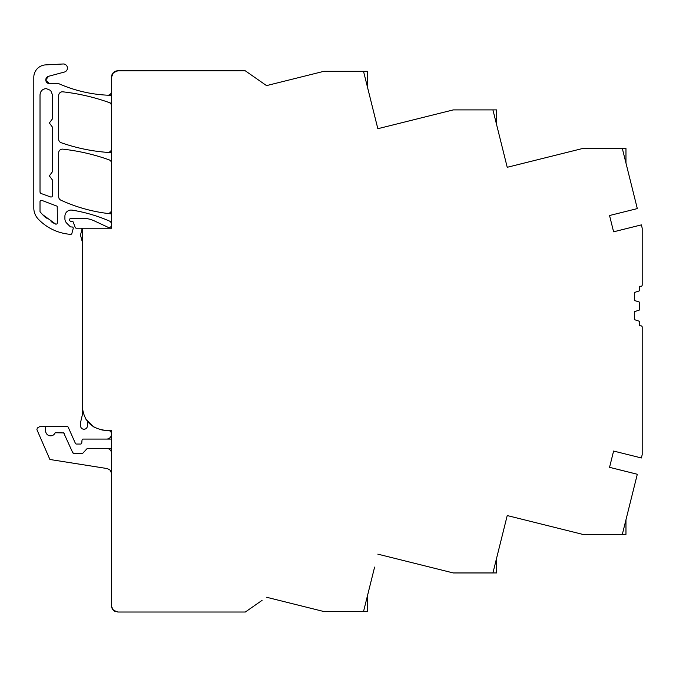 <?xml version="1.0" encoding="UTF-8"?>
<svg xmlns="http://www.w3.org/2000/svg" width="676" height="676" viewBox="0 0 676 676"><rect width="100%" height="100%" fill="white"/><g stroke="black" fill="none" stroke-linecap="round" stroke-linejoin="round"><path stroke-width="1.01" d="M641.583 326.026A1.242 1.242 0 0 0 640.924 325.832L639.521 325.832M639.209 321.218A0.625 0.625 0 0 0 639.065 321.151L634.358 319.621L634.358 311.67L639.099 310.183A0.625 0.625 0 0 0 639.521 309.583L639.521 302.561A0.625 0.625 0 0 0 639.099 301.969L634.358 300.474L634.358 292.514L639.099 290.976A0.625 0.625 0 0 0 639.521 290.384L639.521 286.286L640.958 286.286A1.242 1.242 0 0 0 642.2 285.044L642.2 228.209L641.372 224.888L613.605 231.817L609.541 215.517L637.307 208.597L622.326 148.483L582.678 148.483L507.228 167.285M639.209 302.02A0.625 0.625 0 0 0 639.065 301.944L634.358 300.457M639.766 225.294A1.867 1.867 0 0 0 639.53 225.336L613.605 231.8M496.615 124.722L496.615 109.892L453.3 109.892L377.85 128.702L374.597 115.74M109.149 102.541L109.056 102.507A205.335 205.335 0 0 0 62.834 91.826A3.735 3.735 0 0 0 58.685 95.536L58.685 139.197A3.735 3.735 0 0 0 61.178 142.72A180.5 180.5 0 0 0 107.535 152.396A3.735 3.735 0 0 0 111.54 148.669L111.54 106.031A3.735 3.735 0 0 0 109.149 102.549L111.54 103.42L111.54 95.367L107.636 95.198A3.735 3.735 0 0 0 111.54 91.471L111.54 77.03A6.219 6.219 0 0 1 117.759 70.811L245.287 70.811L116.94 70.887M107.383 213.43A3.735 3.735 0 0 0 111.54 209.721L111.54 163.347A3.735 3.735 0 0 0 109.149 159.866L111.54 160.736L111.54 152.649A180.399 180.399 0 0 1 107.628 152.404M109.149 159.866L109.056 159.823A205.335 205.335 0 0 0 62.834 149.142A3.735 3.735 0 0 0 58.685 152.852L58.685 196.767A3.735 3.735 0 0 0 60.857 200.164A158.623 158.623 0 0 0 107.349 213.422L111.54 213.929L111.54 221.981L109.056 220.883A155.573 155.573 0 0 0 72.112 210.135L71.124 210.059A6.219 6.219 0 0 0 64.904 216.278L64.904 218.77A6.219 6.219 0 0 0 66.73 223.165L70.143 226.587A1.251 1.251 0 0 0 71.031 226.95L72.002 226.95A1.242 1.242 0 0 1 73.202 228.522L71.884 233.431A1.242 1.242 0 0 1 70.591 234.352A49.762 49.762 0 0 1 38.295 219.142A16.173 16.173 0 0 1 33.8 207.954L33.8 77.317A12.438 12.438 0 0 1 45.588 64.896L63.35 63.975A4.107 4.107 0 0 1 64.414 72.045L48.554 76.295A3.735 3.735 0 0 0 45.791 79.895L48.554 76.295M82.337 242L80.469 235.037L81.889 229.764A1.242 1.242 0 0 0 80.681 228.201L76.337 228.201A1.242 1.242 0 0 1 75.163 227.381L73.27 222.176A1.242 1.242 0 0 0 72.104 221.356L71.107 221.356A1.555 1.555 0 0 1 69.552 219.801A1.555 1.555 0 0 1 71.107 218.247L82.303 218.247A28.612 28.612 0 0 1 94.395 220.925L107.999 227.271A2.484 2.484 0 0 0 111.54 225.015L111.54 224.415A3.735 3.735 0 0 0 109.343 221.01M87.407 421.368L87.407 425.829A3.422 3.422 0 0 1 83.985 429.252A3.422 3.422 0 0 1 80.562 425.829L80.562 422.407L82.303 415.064L82.337 258.68M106.563 439.079A4.977 4.977 0 0 0 111.54 434.102A3.735 3.735 0 0 0 108.118 430.384M111.54 453.385A4.977 4.977 0 0 0 106.563 448.408A4.977 4.977 0 0 1 111.54 453.385L111.54 605.797A6.219 6.219 0 0 0 115.326 611.518M112.368 608.848L113.399 610.208L117.793 612.025L245.32 612.025L262.077 600.347M373.845 112.715L367.237 86.156L367.237 71.31L323.922 71.31L266.538 85.615L249.36 73.642M367.676 594.863L367.237 611.518L363.527 611.518L374.605 567.096M635.66 473.851A1.867 1.867 0 0 0 635.465 473.792L609.549 467.327L613.605 451.044L641.372 457.965L642.2 454.644L642.2 327.057A1.242 1.242 0 0 0 640.958 325.857L639.521 325.857L639.521 321.759A0.625 0.625 0 0 0 639.099 321.168L634.358 319.63M373.862 112.715L374.614 115.731M111.54 221.981L109.056 220.883M45.605 430.865C45.791 433.451 47.134 435.082 49.627 435.75L50.582 435.843A4.977 4.977 0 0 1 45.605 430.865L45.605 426.514L67.093 426.514A1.242 1.242 0 0 1 68.225 427.249L75.382 443.321A1.242 1.242 0 0 0 76.523 444.056L80.545 444.056A1.242 1.242 0 0 0 81.779 442.924L82.016 440.22A1.242 1.242 0 0 1 83.258 439.079L111.54 439.079L111.54 448.408L87.821 448.408A1.251 1.251 0 0 0 86.917 448.805L83.013 452.996A1.268 1.268 0 0 1 82.599 453.283L83.013 452.996M374.614 567.096L368.428 591.838M367.693 594.863L368.445 591.846M496.615 558.131L496.615 572.935L492.922 572.935L507.228 515.56L582.678 534.37L622.326 534.37L637.307 474.265L609.541 467.336M45.824 80.385L45.791 79.895A3.735 3.735 0 0 0 49.525 83.63L45.824 80.385M107.636 95.198A136.848 136.848 0 0 1 58.711 83.638L49.525 83.63M52.466 94.826L52.466 118.824L49.348 122.99L52.466 127.164L52.466 171.696L49.348 175.87L52.466 180.044L52.466 195.863L51.934 196.885L50.793 197.037L40.839 193.412L40.019 192.246L40.019 94.826C40.399 91.049 42.47 88.978 46.238 88.607L50.641 90.423L52.466 94.784M625.968 519.734L625.968 534.361L622.326 534.361M323.88 71.318L363.519 71.318L377.833 128.71L453.283 109.901L492.922 109.901L507.228 167.293L582.678 148.483L625.968 148.475L625.968 163.119M42.529 214.562A43.543 43.543 0 0 1 40.019 211.656L40.019 201.507L40.552 200.493L41.692 200.341L57.215 206.231L57.435 222.979L56.86 224.035L55.66 224.111L42.529 214.562A43.543 43.543 0 0 0 46.348 218.162M50.582 435.843A4.977 4.977 0 0 0 55.195 432.733L63.73 432.936A1.242 1.242 0 0 0 63.054 432.733M64.186 433.477A1.242 1.242 0 0 0 63.73 432.936L72.729 452.65A1.242 1.242 0 0 0 73.861 453.385L82.1 453.385A1.268 1.268 0 0 0 82.599 453.283L82.1 453.385M87.821 448.408A1.251 1.251 0 0 0 87.331 448.518M111.54 473.504L110.349 470.268L107.34 468.586L49.897 459.486L36.893 429.623L37.4 427.933L40.002 426.514L45.605 426.514M72.729 452.65L73.861 453.385M51.156 435.809L52.534 435.445M53.911 434.567L54.874 433.375M52.466 171.696L49.348 175.87L52.466 180.044M52.466 195.863L51.934 196.885M40.839 193.412L40.019 192.246M52.466 118.824L49.348 122.99L52.466 127.164M51.055 221.584A43.543 43.543 0 0 0 55.66 224.111M113.399 610.208L111.633 606.659M101.915 430.029L105.971 430.384C91.666 428.939 83.782 421.055 82.337 406.749L82.683 410.805M85.818 419.103L93.601 426.886M114.751 71.622L113.399 72.645L117.793 70.828M105.971 430.384L111.574 430.384L111.574 605.806M82.337 406.749L82.337 228.209L111.574 228.209L111.574 77.047L113.399 72.645M266.538 85.615L245.32 70.828M377.833 554.143L453.283 572.952L492.922 572.952M266.538 597.246L323.88 611.535L363.519 611.535"/></g></svg>

